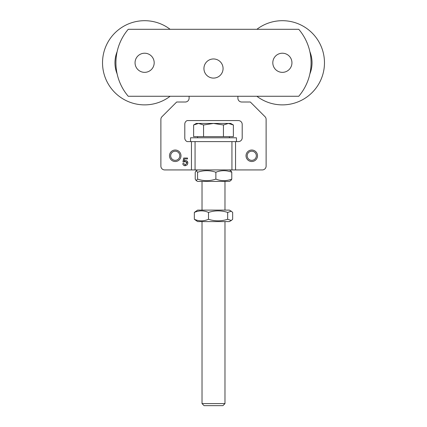 <?xml version="1.0" encoding="UTF-8"?>
<svg xmlns="http://www.w3.org/2000/svg" width="427" height="427" viewBox="0 0 427 427"><rect width="100%" height="100%" fill="white"/><g stroke="black" fill="none" stroke-linecap="round" stroke-linejoin="round"><path stroke-width="0.64" d="M128.239 29.303L298.761 29.303A51.662 51.662 0 0 1 298.761 96.267L128.239 96.267A51.662 51.662 0 0 1 128.239 29.303M135.055 62.993A9.565 9.565 0 0 0 149.583 70.962A9.565 9.565 0 0 0 149.22 54.4A9.565 9.565 0 0 0 135.055 62.993M203.935 68.523A9.565 9.565 0 0 0 218.282 76.812A9.565 9.565 0 0 0 218.282 60.239A9.565 9.565 0 0 0 203.935 68.523M272.81 62.785A9.565 9.565 0 0 0 287.163 71.069A9.565 9.565 0 0 0 287.163 54.501A9.565 9.565 0 0 0 272.81 62.785M170.127 29.303A42.092 42.092 0 0 0 104.738 49.324A42.092 42.092 0 0 0 170.127 96.267M117.137 51.646A29.655 29.655 0 0 0 117.137 73.924M309.863 51.646A29.655 29.655 0 0 1 309.863 73.924M256.873 29.303A42.092 42.092 0 0 1 322.262 49.324A42.092 42.092 0 0 1 256.873 96.267M187.17 161.214L187.859 163.002L187.256 164.806L185.249 165.729L183.695 165.276M182.953 164.31L182.783 163.594L183.77 163.514L185.243 164.961L186.861 163.087L186.412 161.817M186.861 163.087L185.227 161.353L183.834 162.095L182.953 161.982L183.695 158.049L187.501 158.049L187.501 158.945L184.448 158.945L184.032 161L185.478 160.52L186.61 160.792M184.411 161.555L184.026 161.854M184.032 161L185.478 160.52C186.941 160.621 187.736 161.449 187.859 163.002L187.256 164.806L185.249 165.729C183.791 165.665 182.969 164.955 182.783 163.594M237.892 96.267L237.892 98.183A3.827 3.827 0 0 0 241.719 102.01L250.329 102.01L264.996 116.672A3.827 3.827 0 0 1 266.117 119.379L266.117 166.103A3.827 3.827 0 0 1 262.29 169.93L235.555 169.93L235.555 141.615L238.373 141.615A3.827 3.827 0 0 0 242.2 137.788L242.2 124.396A3.827 3.827 0 0 0 238.373 120.569L187.207 120.569A3.827 3.827 0 0 0 184.8 124.396L184.8 137.788A3.827 3.827 0 0 0 187.202 141.615L191.445 141.615L191.445 169.93L164.71 169.93A3.827 3.827 0 0 1 160.883 166.103L160.883 119.379A3.827 3.827 0 0 1 162.004 116.672L176.671 102.01L185.281 102.01A3.827 3.827 0 0 0 189.108 98.183L189.108 96.267M231.936 141.615L231.936 169.93L235.555 169.93M231.936 169.93L195.064 169.93L195.064 141.615M191.445 169.93L195.064 169.93M233.436 137.788L190.538 137.788L190.538 141.615L236.462 141.615L236.462 137.788L233.436 137.788M251.765 150.032A5.738 5.738 0 0 0 246.795 158.641A5.738 5.738 0 0 0 256.739 158.641A5.738 5.738 0 0 0 251.765 150.032M251.765 151.206A4.564 4.564 0 0 1 255.72 158.054A4.564 4.564 0 0 1 247.809 158.054A4.564 4.564 0 0 1 251.765 151.206M175.235 150.032A5.738 5.738 0 0 0 170.261 158.641A5.738 5.738 0 0 0 180.205 158.641A5.738 5.738 0 0 0 175.235 150.032M175.235 151.206A4.564 4.564 0 0 1 179.191 158.054A4.564 4.564 0 0 1 171.28 158.054A4.564 4.564 0 0 1 175.235 151.206M228.098 181.411L197.621 181.411L196.158 180.568L197.584 179.1C203.679 181.171 209.769 181.171 215.865 179.1C221.17 181.171 226.475 181.171 231.781 179.1L230.842 180.568L229.379 181.411L228.098 181.411M229.379 169.93L230.842 170.773L231.781 172.241C226.475 170.17 221.17 170.17 215.865 172.241C209.769 170.17 203.679 170.17 197.584 172.241L196.158 170.773L195.219 172.241L195.219 179.1L196.158 180.568M231.781 179.1L231.781 172.241M215.865 179.1L215.865 172.241M197.584 179.1L197.584 172.241M231.29 220.487L229.379 221.592L197.621 221.592L194.333 219.281C199.057 221.351 203.78 221.351 208.504 219.281C214.893 221.351 221.282 221.351 227.671 219.281L231.29 220.487L232.667 219.281L232.667 212.422L231.29 211.21L227.671 212.422C221.282 210.351 214.893 210.351 208.504 212.422C203.78 210.351 199.057 210.351 194.333 212.422L197.621 210.111L229.379 210.111L231.29 211.21M227.671 219.281L227.671 212.422M208.504 219.281L208.504 212.422M194.333 219.281L194.333 212.422M224.981 403.595L202.019 403.595L204.074 405.65L222.926 405.65L224.981 403.595L224.981 221.592M224.981 181.411L224.981 210.111M228.413 123.435L223.444 124.978L213.5 123.435L230.719 123.435L233.382 124.978L228.413 123.435M203.556 124.978L198.587 123.435L213.5 123.435L203.556 124.978L203.556 136.64L193.618 136.64L193.618 124.978L198.587 123.435L196.281 123.435L193.618 124.978M223.444 124.978L223.444 136.64L233.382 136.64L233.382 124.978M223.444 136.64L203.556 136.64M229.411 136.64L229.411 137.788M197.621 169.93L196.158 170.773M202.019 181.411L202.019 210.111M202.019 221.592L202.019 403.595M197.589 136.64L197.589 137.788"/></g></svg>
